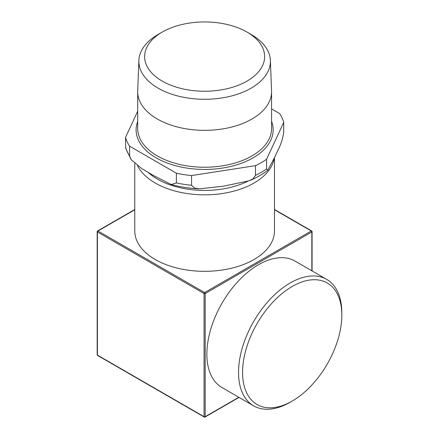 <?xml version="1.0" encoding="UTF-8"?>
<svg xmlns="http://www.w3.org/2000/svg" width="439" height="439" viewBox="0 0 439 439"><rect width="100%" height="100%" fill="white"/><g stroke="black" fill="none" stroke-linecap="round" stroke-linejoin="round"><path stroke-width="0.66" d="M242.575 372.42A70.174 40.514 -60 0 1 292.193 286.475A70.174 40.514 -60 0 1 341.811 315.125A70.174 40.514 -60 0 1 292.193 401.065A70.174 40.514 -60 0 1 242.575 372.42M148.377 172.593A66.679 38.495 0 0 0 247.525 181.395M311.838 231.32A0.796 0.461 120 0 0 311.674 230.958A0.796 0.461 120 0 0 311.278 230.996L204.629 292.566A0.796 0.461 120 0 0 204.069 293.537A0.796 0.461 0 0 0 205.189 293.537A0.796 0.461 -120 0 0 204.629 292.566L97.979 230.996A0.796 0.461 -120 0 0 97.584 230.958A0.796 0.796 0 0 0 97.189 231.644A0.796 0.461 0 0 0 97.42 231.968A0.796 0.461 -60 0 1 97.979 230.996L134.773 209.754M97.42 231.32A0.796 0.461 0 0 0 97.189 231.644L97.189 354.789A0.796 0.796 0 0 0 97.584 355.475A0.796 0.461 -60 0 1 97.42 355.113A0.796 0.461 180 0 1 97.189 354.789M274.485 209.754L311.278 230.996A0.796 0.461 60 0 1 311.838 231.968A0.796 0.461 0 0 0 312.069 231.644A0.796 0.796 0 0 0 311.674 230.958L274.485 209.485M204.069 416.688A0.796 0.461 120 0 0 204.234 417.05A0.796 0.796 0 0 0 205.024 417.05A0.796 0.461 -120 0 0 205.189 416.688A0.796 0.461 180 0 1 204.069 416.688L97.42 355.113L97.42 231.968L204.069 293.537L204.069 416.688M204.629 417.012A0.796 0.461 -120 0 0 205.024 417.05L239.041 397.41M253.66 405.85L222.002 387.571A73.028 42.166 -60 0 1 206.873 354.141A73.028 42.166 -60 0 1 238.75 280.647A73.028 42.166 -60 0 1 295.03 261.079L326.687 279.358A73.028 42.166 120 0 0 270.408 298.926A73.028 42.166 120 0 0 238.531 372.42A73.028 42.166 120 0 0 253.66 405.85A73.028 42.166 120 0 0 290.174 402.234L292.193 401.065M274.485 157.837L274.485 230.996A69.856 40.328 180 0 1 231.364 268.256A69.856 40.328 180 0 1 155.236 259.515A69.856 40.328 180 0 1 134.773 230.996L134.773 163.495M341.811 315.125L341.811 312.787A73.028 42.166 120 0 0 326.687 279.358M274.123 158.616A69.856 40.328 180 0 1 254.022 183.03A69.856 40.328 180 0 1 155.236 183.03A69.856 40.328 180 0 1 137.522 165.712M137.698 111.199L125.527 137.423L125.636 148.184L131.058 159.489L129.598 155.916L129.598 146.192L176.385 173.207L176.385 182.926L171.199 184.528L152.992 175.254L141.726 168.581L131.058 159.489M283.731 122.349L283.731 132.068C282.096 143.981 277.914 149.518 275.171 156.355L267.724 170.327L266.61 168.971L266.61 159.247L283.731 122.349A80.172 46.287 180 0 0 279.665 113.575L271.565 108.899M191.574 175.556L255.487 165.668L255.487 175.391L253.149 178.684L249.149 180.786L223.533 186.169L199.471 188.814L194.609 188.095L191.574 185.28L191.574 175.556A80.172 46.287 180 0 1 176.385 173.207M129.598 146.192A80.172 46.287 180 0 1 125.527 137.423M266.61 159.247A80.172 46.287 180 0 1 255.487 165.668M247.058 32.096L251.141 34.451A65.773 37.974 180 0 1 270.391 60.467L271.549 90.846A66.931 38.643 180 0 1 271.565 91.696A66.931 38.643 180 0 1 251.959 119.024A66.931 38.643 180 0 1 179.013 127.398A66.931 38.643 180 0 1 137.698 91.696A66.931 38.643 180 0 1 137.714 90.846L138.872 60.467A65.773 37.974 180 0 1 158.117 34.451L162.2 32.096A60.006 34.643 180 0 1 247.058 32.096A60.006 34.643 180 0 1 247.058 81.089A60.006 34.643 180 0 1 162.2 81.089A60.006 34.643 180 0 1 162.2 32.096L158.117 34.451M270.391 60.467A65.773 37.974 180 0 1 251.141 88.157A65.773 37.974 180 0 1 178.794 96.229A65.773 37.974 180 0 1 138.872 60.467M238.811 397.279L205.189 416.688L205.189 293.537L311.838 231.968L311.838 270.786M137.698 121.416A68.522 39.559 0 0 0 156.18 157.859A68.522 39.559 0 0 0 253.083 157.859A68.522 39.559 0 0 0 271.565 121.416M129.598 155.916A80.172 46.287 180 0 1 125.527 147.142M191.574 185.28A80.172 46.287 180 0 1 176.385 182.926M266.61 168.971A80.172 46.287 180 0 1 255.487 175.391M271.565 91.696L271.565 128.589A66.931 38.643 180 0 1 251.959 155.916A66.931 38.643 180 0 1 157.299 155.916A66.931 38.643 180 0 1 137.698 128.589L137.698 91.696M204.234 417.05L97.584 355.475M312.069 270.918L312.069 231.644M134.773 209.485L97.584 230.958M199.471 188.814C189.61 188.424 180.188 186.998 171.199 184.523M249.149 180.786C256.217 177.938 262.407 174.448 267.724 170.327"/></g></svg>
